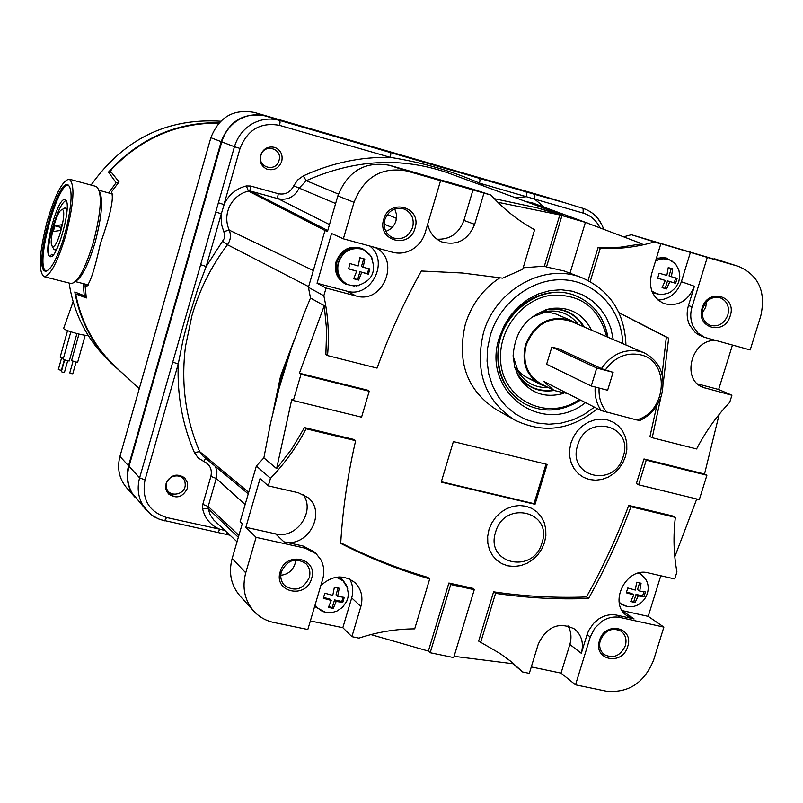 <?xml version="1.0" encoding="UTF-8"?>
<svg xmlns="http://www.w3.org/2000/svg" width="803" height="803" viewBox="0 0 803 803"><rect width="100%" height="100%" fill="white"/><g stroke="black" fill="none" stroke-linecap="round" stroke-linejoin="round"><path stroke-width="1.2" d="M218.817 123.16C177.242 122.718 141.509 138.126 111.587 169.373L110.603 171.32L119.035 181.93L111.426 192.017C114.207 197.679 110.503 214.933 100.335 243.781C94.413 270.591 89.675 284.744 86.122 286.229L85.048 285.677L86.322 297.993L76.054 294.018L76.014 295.785C82.167 324.392 95.637 348.351 116.415 367.654L139.27 388.612M87.015 286.179L85.048 285.677M70.895 283.499L71.065 283.539C77.831 282.736 85.309 268.885 93.489 241.994C101.529 210.145 102.443 191.636 96.24 186.467L69.359 179.189M65.936 234.787C74.017 202.798 75.131 184.258 69.269 179.169C62.594 180.253 55.246 194.276 47.196 221.226C39.156 252.855 38.092 271.334 43.994 276.664C50.469 275.77 57.786 261.808 65.936 234.787M124.686 375.232L110.643 362.735C91.813 343.132 79.858 319.544 74.779 291.971L84.265 295.725L83.191 283.6M99.241 190.321L108.626 192.951L116.104 182.703L108.505 172.093C138.919 138.648 175.837 122.176 219.249 122.678M112.902 194.105L108.626 192.951M107.973 359.965L105.143 357.034C85.56 336.587 73.545 311.925 69.108 283.047M91.07 185.071C123.682 139.23 166.883 117.951 220.664 121.213M111.948 173.036L108.505 172.093M117.991 183.214L116.104 182.703M86.062 296.177L84.265 295.725M66.408 228.022C72.15 202.677 72.611 188.233 67.803 184.68C56.22 179.902 32.793 270.31 45.39 271.143C50.398 270.792 56.31 260.353 63.106 239.836L66.408 228.022M119.928 456.425L128.53 465.79C125.459 477.865 127.717 488.475 135.305 497.619L126.613 487.752C119.135 478.739 116.907 468.3 119.928 456.425L210.858 137.714C218.978 117.097 233.472 108.676 254.33 112.44L548.509 197.749M128.53 465.79L221.166 141.659L210.858 137.714M254.33 112.44L547.616 197.478M563.847 202.466L562.953 202.195M265.361 115.923C244.172 112.109 229.447 120.681 221.166 141.659M49.565 256.348L50.167 256.639C57.364 259.951 72.692 202.768 65.364 199.877L64.923 199.686C57.716 196.574 42.609 252.383 49.565 256.348M50.75 256.649L49.696 256.378C44.115 253.116 57.204 203.54 66.017 200.579M68.797 185.242L68.787 185.242C57.916 180.635 35.212 264.257 45.56 270.651L46.423 271.113M53.088 254.571L51.834 254.25L49.696 256.378M53.048 246.541C58.428 246.832 67.773 207.796 61.851 209.774L61.189 210.075C56.32 212.654 48.873 241.382 51.924 245.808L53.048 246.541M51.984 245.899L53.811 249.151L55.096 250.004L56.963 248.729M67.071 209.954L65.224 207.746L61.409 209.944M53.389 231.485L60.195 230.511L61.63 224.78L54.745 225.814L53.389 231.485M87.979 335.082L87.959 335.182C87.306 335.714 84.084 335.293 78.292 333.918C69.369 331.559 64.481 329.732 63.618 328.447L73.133 301.727M76.054 362.123L72.802 373.786L71.587 373.656L69.771 372.943L73.013 361.3M64.29 359.915L61.369 370.394L58.338 369.561L61.58 357.907M67.663 360.858L64.401 372.562L63.186 372.431L61.359 371.729L64.611 360.025M85.178 335.283L77.66 362.223L75.241 361.952L71.587 360.547L78.965 334.078M63.407 358.459L60.155 357.164L67.532 330.645M76.907 333.566L69.279 360.959L66.84 360.677L63.176 359.282L70.835 331.8M499.958 277.718C483.105 288.879 471.572 304.347 465.359 324.121C456.666 361.701 466.864 390.128 495.973 409.4L514.462 419.899C484.851 400.275 474.503 371.287 483.426 332.934C495.391 289.471 544.595 262.28 581.924 277.748C609.969 290.204 624.634 312.618 625.949 344.989M524.5 403.718C501.453 388.953 493.353 366.81 500.189 337.29C509.363 304.026 547.295 283.419 575.721 295.815L575.741 295.825M613.261 339.528L610.852 328.156L606.395 317.627L600.062 308.352L592.052 300.663L582.667 294.862L572.238 291.178L561.156 289.742L549.824 290.626L538.672 293.818L528.133 299.198L518.587 306.575L510.407 315.669L503.913 326.138L499.346 337.581C480.776 391.764 542.788 437.123 585.487 402.614M495.612 532.108C504.324 499.697 552.936 511.23 542.005 542.778C533.523 574.828 484.882 563.997 495.612 532.108M488.977 529.649L491.697 523.144L495.692 517.283L500.741 512.384L506.613 508.67L512.987 506.342L519.541 505.519L525.955 506.221L531.907 508.429L537.087 512.013L541.242 516.791L544.173 522.522L545.739 528.926L545.859 535.671L544.544 542.437L541.834 548.871L537.89 554.672L532.891 559.55L527.099 563.254L520.776 565.603L514.251 566.476L507.847 565.834L501.885 563.696L496.666 560.173L492.45 555.425L489.449 549.694L487.822 543.27L487.662 536.474L488.977 529.649M577.668 445.274C586.471 412.872 634.179 425.078 623.198 456.586C614.636 488.625 566.888 477.123 577.668 445.274M570.953 442.945L573.673 436.451L577.638 430.639L582.647 425.781L588.438 422.137L594.722 419.889L601.176 419.136L607.48 419.929L613.301 422.217L618.37 425.881L622.425 430.729L625.266 436.521L626.762 442.965L626.832 449.73L625.487 456.495L622.777 462.919L618.852 468.691L613.914 473.509L608.182 477.153L601.949 479.431L595.535 480.224L589.241 479.491L583.39 477.273L578.28 473.67L574.175 468.852L571.264 463.06L569.718 456.596L569.608 449.77L570.953 442.945M311.574 578.551C306.254 599.439 273.341 592.504 280.177 571.796C285.597 550.748 318.5 557.975 311.574 578.551M281.391 571.636C279.996 577.026 281.06 581.633 284.573 585.457C294.942 592.102 303.183 589.492 309.275 577.638C310.721 572.067 309.556 567.36 305.802 563.505C295.474 557.222 287.333 559.932 281.391 571.636M280.779 575.279C287.815 574.496 292.553 570.692 295.012 563.867L295.624 559.962M627.675 646.596C622.315 666.319 592.775 660.096 599.5 640.523C604.94 620.659 634.47 627.153 627.675 646.596M600.313 640.302C598.757 646.295 600.072 651.052 604.268 654.596C613.331 658.992 620.358 656.021 625.346 645.692C626.932 639.59 625.547 634.771 621.191 631.238C612.167 627.053 605.211 630.074 600.313 640.302M601.005 638.485L604.98 633.005M415.031 228.142C409.52 249.733 376.667 240.749 383.704 219.43C389.314 197.689 422.147 206.983 415.031 228.142M384.818 219.661C383.041 228.022 385.691 234.064 392.747 237.788C402.032 240.368 408.657 236.905 412.652 227.41C414.448 218.807 411.658 212.695 404.26 209.071C395.146 206.833 388.662 210.356 384.818 219.661M385.841 231.334C390.88 229.578 394.273 226.055 395.999 220.775L396.572 214.692L394.805 208.981M730.228 315.85C724.687 336.196 695.257 328.146 702.153 308.041C707.784 287.554 737.204 295.885 730.228 315.85M702.876 308.171C701.039 316.312 703.428 322.013 710.033 325.295C718.203 327.243 724.125 323.85 727.809 315.107C729.676 306.826 727.197 301.075 720.391 297.863C712.321 296.106 706.479 299.539 702.876 308.171M702.153 313.321L705.767 307.087L706.469 301.888M316.221 553.799L313.812 551.581L303.072 546.02L305.441 548.228L316.221 553.799L320.778 559.611C324 565.693 324.633 572.258 322.665 579.304L307.82 629.512L273.883 622.496C265.913 620.789 259.218 617.005 253.788 611.133C244.574 600.323 241.894 587.555 245.728 572.81L256.087 537.358L245.848 527.3L275.539 533.865C296.337 539.536 315.97 511.29 303.002 494.377M616.965 615.188C610.812 613.944 604.81 615.158 598.948 618.832L593.497 623.439L588.649 630.586L587.073 634.591L590.265 636.98L594.862 628.016L602.19 621.161C608.062 617.477 614.074 616.262 620.247 617.507L616.965 615.188L634.089 618.962L627.364 616.021C607.751 603.926 625.969 566.476 648.362 572.91L674.741 578.953L676.929 571.927C673.667 554.281 673.135 536.103 675.353 517.383L630.947 506.733L628.729 505.418C617.005 536.996 602.902 567.5 586.421 596.95C555.475 598.125 524.53 596.418 493.594 591.831L478.648 641.095L500.008 653.481L511.14 661.602L522.673 672.001L512.906 663.79M440.556 180.705L425.178 232.679C422.93 239.886 418.684 245.437 412.441 249.331C406.087 253.035 399.482 254.009 392.637 252.272L343.353 238.812L354.023 202.316C364.12 177.031 381.676 166.582 406.699 170.969L490.994 195.089L471.271 188.675L419.869 174.04M624.794 236.504L631.379 234.737L738.64 266.425C758.775 275.349 766.142 291.901 760.732 316.091L750.193 349.937L704.632 337.37L697.917 333.074L693.15 326.409C690.389 320.297 690.018 313.782 692.045 306.866L688.462 305.541C686.445 312.437 686.816 318.932 689.566 325.024L695.187 332.452L698.951 335.012L704.632 337.37M732.436 345.089L718.655 389.485L731.914 395.257L702.786 387.317C680.512 379.006 692.256 337.902 716.206 340.653M688.462 305.541L694.404 286.259C688.161 301.125 678.043 306.897 664.041 303.584C652.598 297.963 648.422 288.167 651.514 274.174L660.779 243.911L648.051 239.856L707.292 257.402L692.045 306.866M631.379 234.737L660.779 243.911M654.164 242.014C636.438 247.183 618.471 249.291 600.273 248.328L590.195 281.562M618.912 312.628L668.658 338.113L663.248 383.131M660.889 397.164L652.227 437.725L696.592 448.947C705.526 431.763 716.567 416.245 729.696 402.383L731.914 395.257M658.109 300.081C669.321 299.419 677.08 293.296 681.386 281.723L690.51 252.062M622.205 610.601L648.192 616.363L663.88 627.103L620.247 617.507M419.899 173.94L389.445 165.288C364.903 160.971 347.709 171.18 337.842 195.922L327.433 231.615L324.984 230.511L308.432 287.333L323.83 295.735L326.068 288.046L317.044 283.238L331.559 233.482L343.353 238.812M253.788 611.133L240.097 596.037C231.053 585.437 228.403 572.91 232.157 558.476L245.728 572.81M320.819 585.548C332.281 575.299 343.624 574.306 354.846 582.546C361.33 588.99 363.337 596.97 360.868 606.486L351.885 636.659L358.921 638.114C377.48 632.031 396.07 628.95 414.699 628.859L429.705 578.903C399.252 570.02 369.581 558.185 340.693 543.39C342.73 509.182 347.719 474.944 355.639 440.676L306.053 428.782C296.658 447.01 284.804 463.512 270.481 478.307L256.368 466.021L240.137 521.689L242.265 523.777L232.157 558.476M738.64 266.425L707.292 257.402M522.673 672.001L529.318 673.376L538.261 644.157C546.803 626.47 558.878 621.412 574.476 628.98C581.683 635.043 583.962 643.143 581.312 653.301L587.073 634.591M590.265 636.98L575.52 684.829L561.036 673.125L569.849 644.458C571.806 637.642 571.174 631.419 567.942 625.798M663.88 627.103L653.632 660.046C644.277 682.921 628.458 693.29 606.165 691.162L575.52 684.829M245.848 527.3L260.052 478.588L268.272 485.865L298.294 492.741L307.82 497.489C327.233 512.334 307.79 548.329 283.891 541.794L303.072 546.02M305.441 548.228L256.087 537.358M430.187 652.729L453.715 657.597L474.252 589.703L450.744 584.544L430.187 652.729L428.37 651.072L370.886 634.591M699.313 499.617L706.901 475.256L646.234 460.169L638.636 484.801L699.313 499.617M301.015 374.288L293.346 400.526L361.571 417.179L369.219 391.252L301.015 374.288L299.419 373.204L324.261 305.712L326.61 330.033L325.857 354.545L327.514 355.578L377.069 368.115C389.154 334.64 403.909 302.269 421.334 271.012L462.448 273.03L502.608 278.149L522.743 269.256L534.627 229.708C518.367 220.855 503.822 209.322 490.994 195.089M668.658 338.113L666.329 337.17L662.104 374.349M618.962 312.748L666.329 337.17M652.227 437.725L649.948 436.561L656.814 405.545M441.218 482.131L453.374 441.57L547.154 464.435L535.029 504.304L441.218 482.131M293.346 400.526L291.77 399.382L276.623 468.661L263.876 457.861L256.368 466.021M355.639 440.676L353.942 439.462L304.457 427.577L291.8 448.947L276.623 468.661M429.705 578.903L427.879 577.397C398.077 568.705 369.029 557.172 340.723 542.808M474.252 589.703L472.345 588.177L448.877 583.028L428.37 651.072M454.096 656.342L513.8 663.85L512.344 662.585M675.353 517.383L673.044 516.058L628.729 505.418M674.801 556.77L696.743 498.994M638.636 484.801L636.388 483.547L643.976 458.955L704.522 474.021L719.197 414.348M369.219 391.252L367.483 390.148L299.419 373.204M306.053 428.782L304.457 427.577M630.947 506.733C619.203 538.371 605.071 568.946 588.549 598.466L586.421 596.95M588.549 598.466C557.543 599.65 526.547 597.944 495.551 593.357L493.594 591.831M495.551 593.357L480.565 642.721M323.83 295.735C328.156 315.408 329.381 335.363 327.514 355.578M324.261 305.712L310.49 298.013L303.644 314.706L291.258 348.512L279.053 388.501L270.551 423.101L263.876 457.861M308.432 287.333L310.49 298.013M450.744 584.544L448.877 583.028M646.234 460.169L643.976 458.955M706.901 475.256L704.522 474.021M600.273 248.328L598.054 247.575L588.077 280.448M570.01 273.211L585.397 222.381L559.801 214.943L497.81 202.256M559.801 214.943L544.354 266.184L523.175 267.8M561.949 215.636L546.472 266.998L544.354 266.184M581.924 277.748L564.138 270.982L546.472 266.998M598.054 247.575L620.127 247.234L642.039 243.811L585.397 222.381M494.287 198.662L537.267 207.897L587.916 223.164M660.799 575.751L648.192 616.363M351.885 636.659L342.831 627.695L310.349 620.94M441.339 481.73L534.015 503.642L546.02 464.154M535.029 504.304L534.015 503.642M697.546 383.904L718.655 389.485M268.272 485.865L270.481 478.307M374.971 247.444C401.169 259.048 383.372 304.568 356.06 295.966L326.068 288.046M483.978 193.071L474.663 224.348C468.099 240.077 457.168 245.949 441.871 241.944C434.303 238.642 429.575 232.729 427.688 224.208M561.036 673.125L531.285 666.932M342.831 627.695L351.694 597.894C353.591 591.098 352.918 584.825 349.666 579.073M436.932 239.194C449.981 239.746 458.975 233.482 463.913 220.413L473.087 189.538M317.044 283.238L346.695 291.077C370.876 298.796 390.087 261.226 369.711 246.009M275.76 401.018L281.582 376.326L290.024 352.226M327.554 231.214L324.984 230.511M513.107 356.11L518.387 372.1C525.543 382.85 535.521 388 548.329 387.568M591.54 330.184C583.279 314.093 570.16 306.826 552.183 308.362C528.143 314.093 515.114 329.892 513.107 355.749L514.743 367.322L519.28 377.721C530.191 393.269 544.946 398.499 563.535 393.41M515.928 367.342C520.414 374.118 526.527 378.394 534.276 380.18M576.895 323.88L570.913 320.407L555.154 313.732L548.7 312.317L542.005 312.377M578.311 324.482C570.511 314.334 560.153 309.918 547.255 311.253L531.496 317.356M187.34 488.415C182.672 497.398 176.369 499.215 168.419 493.875L165.9 489.137L166.08 483.617C170.627 474.734 176.871 472.847 184.8 477.936L187.48 482.744L187.34 488.415M281.743 161.373C278.852 168.379 273.903 170.969 266.897 169.132C261.346 166.331 259.218 161.744 260.503 155.36C263.294 148.495 268.132 145.865 275.017 147.471C280.799 150.191 283.037 154.828 281.743 161.373M338.414 194.095L306.264 180.685L303.223 175.937C331.488 162.959 360.517 156.766 390.318 157.368L390.8 154.086L390.107 152.45L279.554 120.41L280.106 122.036L279.574 125.368L390.318 157.368C422.097 162.387 451.848 170.979 479.572 183.164L480.003 179.922L479.2 178.276L390.107 152.45M484.761 186.437L479.572 183.164L526.427 196.715L526.838 193.483L525.985 191.837L479.2 178.276M515.365 197.699L526.427 196.715L534.527 199.054L534.928 195.832L534.065 194.175L525.985 191.837M227.6 533.011L225.894 534.226M224.91 530.512L219.681 529.197L218.446 531.917L217.252 532.329M248.699 492.329L199.656 451.597L194.396 452.571C182.462 424.928 177.072 395.407 178.236 364.04L172.765 362.063L139.612 477.835L129.022 466.332C126.472 475.858 127.486 484.741 132.063 492.992L146.487 510.317L151.998 515.285L158.522 518.899L164.525 520.856L166.592 517.513C148.716 511.621 141.519 499.105 145.012 479.943L178.236 364.04L183.104 339.699L189.016 316.844L197.899 288.418L206.19 266.526L200.66 264.679L172.765 362.063M303.223 175.937L297.612 179.982L293.747 185.834C290.355 192.389 285.195 195.019 278.26 193.714L250.636 186.035L246.34 185.945C236.564 188.424 229.267 194.276 224.469 203.49L221.317 213.789L221.016 217.713L221.819 225.472L224.649 234.366L224.127 238.712L206.19 266.526L221.317 213.789L215.756 212.002L200.66 264.679M279.574 125.368C260.634 121.976 247.465 129.664 240.047 148.435L223.957 204.574L218.386 202.788L215.756 212.002M240.047 148.435L234.446 146.728C237.457 136.801 243.319 129.213 252.012 123.963C260.865 119.005 270.049 117.82 279.554 120.41L265.994 116.124C256.659 113.584 247.645 114.739 238.973 119.587C230.441 124.726 224.71 132.164 221.758 141.88L234.446 146.728L218.386 202.788M564.74 202.747L534.065 194.175M248.247 493.855L203.059 456.144L199.656 451.597C185.563 418.704 180.846 383.633 185.503 346.394L191.887 315.82C199.355 290.003 211.219 266.305 227.47 244.724L308.633 286.631M313.331 270.531L229.196 230.11C225.804 222.15 225.974 214.14 229.708 206.08C233.824 198.19 240.067 193.192 248.428 191.064L325.064 230.531M129.022 466.332L221.758 141.88M265.994 116.124L563.826 202.466M669.812 281.733L666.58 288.909L662.084 287.655L665.316 280.468L657.637 278.239L659.173 273.221L666.851 275.459L668.237 267.61L672.723 268.885L671.358 276.724L677.15 278.3L675.614 283.298L667.494 280.909L674.219 282.807L675.714 277.928M655.509 261.105L659.905 259.188L665.436 258.686L668.708 259.369L674.831 263.304M663.559 294.47L657.426 294.079L651.895 291.148M652.538 292.683L660.739 294.611M654.164 293.476L652.638 292.884M671.358 276.724L669.029 275.921L671.308 268.493M657.667 278.149L665.316 280.468M662.144 287.554L665.195 288.407L667.494 280.909M666.58 288.909L665.195 288.407M675.614 283.298L674.219 282.807M656.432 258.104L666.891 258.225M672.723 261.437L665.105 257.833L660.186 257.853L656.141 259.048M336.156 601.477L333.265 608.403L328.397 607.379L331.288 600.443L323.328 598.265L324.824 593.206L332.783 595.384L334.379 587.194L339.247 588.238L337.651 596.428L344.276 597.362L342.781 602.391L336.156 601.477L334.53 599.911L341.807 601.457L343.042 597.271M336.296 577.227L343.162 580.91L347.699 588.469M314.796 605.904L322.133 611.224M315.79 607.078L314.756 606.024M325.386 612.277L317.506 608.052L315.087 604.93M337.651 596.428L336.025 594.872L338.063 588.017M323.569 597.583L329.672 598.877L331.288 600.443M328.768 606.717L332.291 607.459L334.53 599.911M333.265 608.403L332.291 607.459M342.781 602.391L341.807 601.457M339.197 576.955L342.128 579.244M346.545 585.427L342.53 579.605L338.675 576.976M638.224 595.886L635.103 602.521L630.686 601.537L633.808 594.893L626.29 592.815L627.785 587.977L635.303 590.064L636.669 582.235L641.075 583.239L639.72 591.058L645.441 591.962L643.956 596.78L638.224 595.886L636.026 594.411L642.621 595.886L643.886 591.811M638.405 573.131L641.125 574.486L645.421 578.913M627.143 606.406L621.452 604.137L619.143 602.13M619.334 603.274L624.714 605.793M639.72 591.058L637.512 589.593L639.579 582.928M626.501 592.263L631.61 593.417L633.808 594.893M631.038 601.005L633.788 601.628L636.026 594.411M635.103 602.521L633.788 601.628M643.956 596.78L642.621 595.886M643.916 576.875L640.071 573.201M361.651 272.548L358.65 280.076L353.681 278.751L356.683 271.213L348.532 268.875L350.068 263.615L358.218 265.964L359.844 257.753L364.803 259.098L363.187 267.299L369.932 268.965L368.386 274.204L359.925 271.705L367.352 273.703L368.818 268.714M358.73 285.667L350.459 285.537L347.127 284.252C339.227 279.444 336.337 272.217 338.464 262.601C342.771 251.761 350.349 247.224 361.179 248.97L363.709 249.884L370.655 255.715L372.06 258.114M369.822 254.601L362.886 248.91C350.861 245.286 342.219 249.643 336.959 261.979C334.781 271.856 337.752 279.263 345.862 284.212L354.615 286.099M345.431 283.991L345.019 283.78C336.919 278.842 333.958 271.434 336.126 261.567C341.375 249.251 350.008 244.895 362.033 248.518L362.464 248.729M363.187 267.299L361.46 266.476L363.709 258.807M348.602 268.674L356.683 271.213M353.792 278.541L357.626 279.564L359.925 271.705M358.65 280.076L357.626 279.564M368.386 274.204L367.352 273.703M613.101 372.341L596.729 368.035L591.249 386.012L607.62 390.258L613.101 372.341L605.352 369.892C614.837 357.014 626.611 352.005 640.664 354.846C670.435 361.199 667.072 412.039 636.598 419.929L601.146 410.564L543.47 381.264L554.02 390.479L567.821 393.631M636.598 419.929L639.931 420.471C650.43 415.382 657.597 407.051 661.441 395.498C666.038 375.784 660.327 361.591 644.307 352.898L640.242 351.483C624.614 348.361 611.665 354.073 601.417 368.607L559.239 349.004M605.352 369.892L601.417 368.607M554.02 390.479L540.891 383.764C527.089 375.292 522.201 362.344 526.226 344.909C535.45 323.388 550.236 315.479 570.612 321.17L644.307 352.898M595.204 387.046C594.541 395.899 596.529 403.748 601.146 410.564M570.913 320.407C550.065 314.595 534.928 322.696 525.503 344.718C521.378 362.554 526.377 375.804 540.499 384.476L546.963 386.865M607.038 412.381C601.186 405.766 598.546 397.656 599.098 388.05M279.012 160.49C282.967 148.495 264.016 143.075 260.935 155.37C257.01 167.425 275.961 172.745 279.012 160.49M185.132 483.506C184.449 471.491 164.735 474.643 166.351 486.528C167.084 498.553 186.728 495.341 185.132 483.506M167.576 492.259L166.442 490.834M166.382 490.693L167.636 492.319L173.006 495.2M596.729 368.035L551.822 347.077L559.49 349.094M591.249 386.012L546.622 364.241L551.822 347.077M76.054 294.018L86.122 296.568L76.074 294.028M99.512 191.295C103.286 199.576 101.84 216.539 95.166 242.175C88.711 263.856 82.368 276.774 76.144 280.92M61.55 227.61L54.745 225.814M594.421 407.151L584.062 414.509L572.79 419.919L560.926 423.191L548.861 424.235L536.966 422.99L525.624 419.487L515.185 413.826L505.99 406.167L498.362 396.752L492.54 385.882L488.726 373.887L487.06 361.169L487.602 348.131L490.342 335.212C500.239 301.707 533.242 277.416 564.981 279.906C596.759 282.144 621.803 310.219 622.777 343.624M694.404 286.259L681.386 281.723M634.089 618.962L622.285 610.732M581.312 653.301L569.849 644.458M283.891 541.794L275.539 533.865M337.842 195.922L354.023 202.316M714.63 258.827L737.806 266.174M705.586 388.301L700.176 385.922M360.868 606.486L351.694 597.894M474.663 224.348L463.913 220.413M356.06 295.966L346.695 291.077M389.445 165.288L406.699 170.969M607.811 337.18C604.197 317.436 593.708 303.735 576.353 296.066C541.754 280.408 496.113 315.469 498.041 356.733C499.004 378.223 508.018 394.002 525.092 404.05C543.47 413.083 561.879 411.728 580.338 399.994M519.28 377.721L517.534 374.399C526.346 387.367 538.522 392.747 554.08 390.509M553.257 390.087C536.976 392.115 524.65 386.012 516.279 371.799M579.324 399.482C546.391 422.87 499.677 398.338 500.55 356.923C500.048 328.256 522.221 300.312 549.152 295.554C579.425 293.025 598.596 306.746 606.677 336.698M584.253 327.042C576.102 313.632 564.188 307.659 548.489 309.135L547.626 309.265M545.689 309.817C562.06 307.218 574.627 312.839 583.4 326.68M544.494 207.325L534.527 199.054L583.179 213.106L583.108 208.399L564.288 202.597M145.012 479.943L139.612 477.835C136.992 487.562 138.016 496.615 142.683 505.027L149.709 513.498L154.638 517.012L160.128 519.581L229.969 535.22M278.26 193.714L277.728 197.026L278.25 198.763C287.604 200.519 294.571 196.976 299.158 188.123L335.624 203.53M250.636 186.035L250.094 189.367L250.586 191.104L278.25 198.763L329.481 224.589M223.876 231.575L229.196 230.11C231.274 235.219 230.692 240.087 227.47 244.724L222.722 241.301M194.396 452.571L198.17 457.941L203.721 461.424C209.954 464.385 212.343 469.374 210.888 476.39L202.788 504.364L208.198 506.472L216.72 476.741L216.91 471.512L215.545 466.563M210.888 476.39L216.308 478.468L245.126 504.575M294.069 340.362L280.618 375.934L273.04 412.14M601.537 224.599C597.522 216.499 591.369 211.099 583.108 208.399C592.895 211.701 599.65 218.366 603.374 228.393M237.026 541.774L213.708 519.973L210.155 514.703L208.097 508.59L238.33 537.277M238.882 535.39L208.198 506.472L208.097 508.59L202.587 508.61C204.825 518.467 210.527 525.333 219.681 529.197L166.592 517.513M327.765 230.511L250.586 191.104L248.428 191.064L246.34 185.945M384.155 224.117L392.075 227.49M396.511 218.376L387.347 214.542M293.747 185.834L299.158 188.123L306.264 180.685C354.394 159.305 401.781 156.766 448.425 173.057L562.19 214.933M561.879 214.843L539.787 208.549M525.915 201.583L532.419 202.888L585.949 222.531M202.788 504.364L202.587 508.61M203.721 461.424L205.749 458.383M583.179 213.106C590.476 215.365 595.936 220.012 599.56 227.058M655.589 260.845L661.682 258.696L668.588 259.329M656.181 293.677L651.956 291.298M336.557 577.186L343.092 580.84M621.331 604.057L619.153 602.22M638.495 573.101L641.025 574.416M347.037 284.212L346.956 284.172C339.057 279.354 336.176 272.137 338.294 262.521C342.61 251.68 350.178 247.143 361.009 248.89L363.629 249.843M108.867 360.888L109.74 361.802M88.471 284.945L75.432 281.632M71.065 283.539L43.994 276.664M548.068 197.608L563.405 202.326M597.382 408.657C570.943 430.278 543.31 434.021 514.462 419.899M575.721 295.815L576.353 296.066C593.798 303.775 604.328 317.506 607.961 337.25M516.128 367.814L518.387 372.1M542.517 312.237L547.255 311.253M524.469 403.708L525.092 404.05C543.571 413.113 562.03 411.788 580.499 400.075M547.616 309.265L552.183 308.362M673.687 262.2L675.855 264.478L678.846 269.979L679.81 276.132L678.696 282.204L675.654 287.625L670.947 291.8L668.136 293.246L661.973 294.611M654.736 293.697L653.592 293.276M667.945 259.128L661.702 258.646L655.66 260.624M651.976 291.348L656.302 293.717M667.474 258.405L666.319 258.024M347.057 586.581L348.372 593.919L347.92 597.673L346.655 601.447L342.469 607.369L336.808 611.153L332.452 612.438L327.935 612.649L323.328 611.705M316.181 607.48L315.398 606.697M343.162 580.91L336.668 577.176M342.53 579.605L341.717 578.853M644.679 577.809C654.606 590.446 641.898 610.079 626.41 606.265L625.868 606.145M619.856 603.655L619.334 603.294M619.153 602.24L621.452 604.137M641.125 574.486L638.515 573.101M370.655 255.715C377.219 271.344 372.341 281.462 356.01 286.059M345.862 284.212L345.019 283.78M363.709 249.884L360.948 248.87C340.904 242.426 327.805 275.459 346.956 284.172L347.127 284.252M362.886 248.91L362.033 248.518M527.2 377.651L540.499 384.476"/></g></svg>
